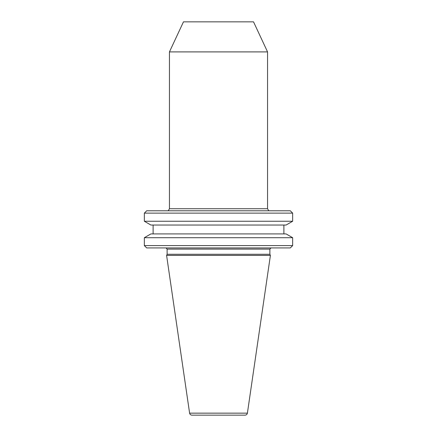 <?xml version="1.0" encoding="UTF-8"?>
<svg xmlns="http://www.w3.org/2000/svg" width="437" height="437" viewBox="0 0 437 437"><rect width="100%" height="100%" fill="white"/><g stroke="black" fill="none" stroke-linecap="round" stroke-linejoin="round"><path stroke-width="0.66" d="M290.315 247.926L146.685 247.926L144.347 245.594L292.653 245.594L290.315 247.926M292.653 237.701L286.093 233.915L150.907 233.915L144.347 237.701L292.653 237.701L292.653 245.594M144.347 237.701L144.347 245.594M292.653 213.13L144.347 213.13L144.347 221.253L292.653 221.253L292.653 213.13L290.315 210.792L146.685 210.792L144.347 213.13M153.108 225.039L153.108 233.915L283.892 233.915L283.892 225.039M144.347 221.253L150.907 225.039L286.093 225.039L292.653 221.253M169.452 51.899L183.469 21.85L253.531 21.85L267.548 51.899L169.452 51.899L169.452 208.733L267.548 208.733L268.782 210.792M267.548 51.899L267.548 208.733M269.88 254.274L269.88 249.095L271.049 247.926L165.951 247.926L167.12 249.095L167.12 254.274L269.88 254.274L270.405 255.399L166.595 255.399L167.12 254.274M247.402 413.151C247.118 414.38 246.348 415.046 245.091 415.15L191.909 415.15C190.652 415.046 189.882 414.38 189.598 413.151L247.402 413.151L270.405 255.399M189.598 413.151L166.595 255.399M168.218 210.792L169.452 208.733M269.88 249.095L167.12 249.095"/></g></svg>
